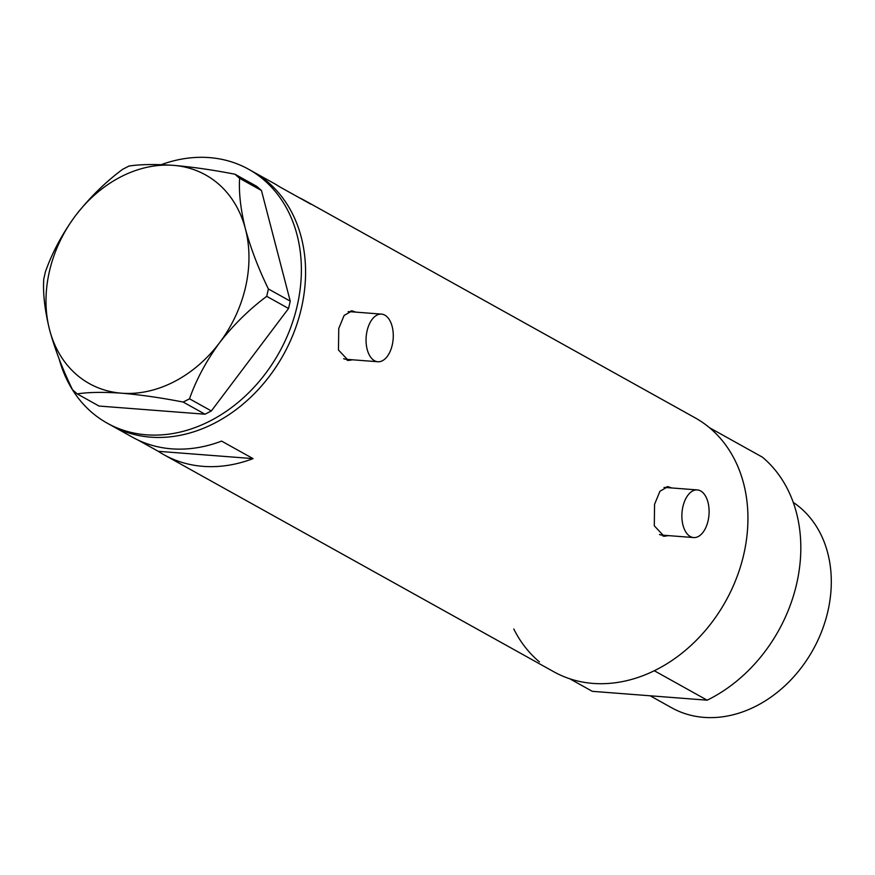 <?xml version="1.0" encoding="UTF-8"?>
<svg xmlns="http://www.w3.org/2000/svg" width="875" height="875" viewBox="0 0 875 875"><rect width="100%" height="100%" fill="white"/><g stroke="black" fill="none" stroke-linecap="round" stroke-linejoin="round"><path stroke-width="1.31" d="M367.073 330.914A23.887 13.53 94.4 0 0 377.836 361.747A23.887 13.53 94.4 0 0 392.262 344.936A23.887 13.53 94.4 0 0 381.5 314.114A23.887 13.53 94.4 0 0 367.073 330.914M343.656 358.706A23.887 13.53 94.4 0 0 346.106 359.297L377.836 361.747M682.894 506.734A23.887 13.53 94.4 0 0 693.656 537.556A23.887 13.53 94.4 0 0 708.083 520.756A23.887 13.53 94.4 0 0 697.32 489.923A23.887 13.53 94.4 0 0 682.894 506.734M659.477 534.516A23.887 13.53 94.4 0 0 661.927 535.117L693.656 537.556M355.873 312.134L352.122 310.855L344.137 315.427L338.745 328.486L338.472 350L348.305 360.467L352.669 359.8M353.708 311.97A24.883 14.088 94.4 0 0 351.017 310.855M671.694 487.955L667.942 486.664L659.958 491.247L654.566 504.295L654.292 525.82L664.125 536.277L668.489 535.62M669.528 487.78A24.883 14.088 94.4 0 0 666.848 486.664M138.272 440.18L158.255 451.314A145.305 115.883 -60.9 0 0 163.888 454.716A145.305 115.883 -60.9 0 0 253.061 458.62L221.594 441.098A145.305 115.883 119.1 0 1 132.409 437.183L111.431 425.502A145.305 115.883 -60.9 0 0 301.503 307.748A145.305 115.883 -60.9 0 0 252.777 171.588A145.305 115.883 119.1 0 1 294.153 331.844A145.305 115.883 119.1 0 1 150.609 437.15A145.305 115.883 119.1 0 1 111.431 425.502L107.231 423.172A145.305 115.883 119.1 0 1 59.128 358.925M163.888 454.716L553.788 671.759A145.305 115.883 -60.9 0 0 743.859 554.006A145.305 115.883 -60.9 0 0 695.144 417.845L305.244 200.791A145.305 115.883 -60.9 0 0 299.381 197.805M161.23 164.664A145.305 115.883 119.1 0 1 209.398 157.609A145.305 115.883 119.1 0 1 248.588 169.247L273.766 183.269A145.305 115.883 119.1 0 1 279.387 186.67L310.866 204.192A145.305 115.883 -60.9 0 0 305.244 200.791M253.061 458.62L158.255 451.314M662.966 536.113A24.883 14.088 94.4 0 0 665.853 535.413M697.32 489.923L665.591 487.484A23.887 13.53 94.4 0 0 664.005 487.528M347.145 360.303A24.883 14.088 94.4 0 0 350.033 359.603M381.5 314.114L349.77 311.664A23.887 13.53 94.4 0 0 348.184 311.708M248.588 169.247A145.305 115.883 119.1 0 1 289.953 329.503A145.305 115.883 119.1 0 1 146.42 434.809A145.305 115.883 119.1 0 1 107.231 423.172M189.514 398.803C196.175 379.783 206.183 361.113 219.527 342.781C233.308 325.041 249.036 309.564 266.722 296.33L268.395 288.969C258.497 268.669 250.83 248.631 245.405 228.856C240.669 209.694 238.733 192.85 239.608 178.325L234.948 174.213C212.767 169.903 192.248 166.95 173.359 165.353C155.028 164.084 140.23 164.314 128.964 166.053L122.631 169.312C105.164 182.317 89.436 197.794 75.436 215.764C62.234 233.822 52.237 252.503 45.423 271.775L43.75 279.147C42.853 293.431 44.778 310.275 49.547 329.678C54.873 349.18 62.53 369.206 72.537 389.78L77.197 393.892C88.517 392.164 103.316 391.934 121.592 393.192C140.547 394.8 161.077 397.753 183.181 402.062L189.514 398.803L211.345 410.955L288.553 308.481L266.722 296.33M268.395 288.969L290.227 301.12L261.439 190.477L239.608 178.325M234.948 174.213L256.78 186.375L261.439 190.477M77.197 393.892L99.028 406.044L205.012 414.214L183.181 402.062M49.547 329.678A119.427 95.244 -60.9 0 0 121.592 393.192A119.427 95.244 -60.9 0 0 219.527 342.781A119.427 95.244 -60.9 0 0 245.405 228.856A119.427 95.244 -60.9 0 0 173.359 165.353A119.427 95.244 -60.9 0 0 75.436 215.764A119.427 95.244 -60.9 0 0 49.547 329.678M211.345 410.955L205.012 414.214M290.227 301.12L288.553 308.481M793.242 502.37A119.427 95.244 119.1 0 1 827.947 611.012A119.427 95.244 119.1 0 1 671.716 707.798L650.147 695.789M709.505 427.711A145.305 115.883 119.1 0 1 743.859 554.006A145.305 115.883 119.1 0 1 654.292 670.742L707.164 700.186A145.305 115.883 119.1 0 0 796.742 583.439A145.305 115.883 119.1 0 0 762.387 457.155L709.505 427.711M569.745 678.77L592.309 691.327L707.164 700.186M539.427 661.894A145.305 115.883 119.1 0 1 513.8 628.994"/></g></svg>
